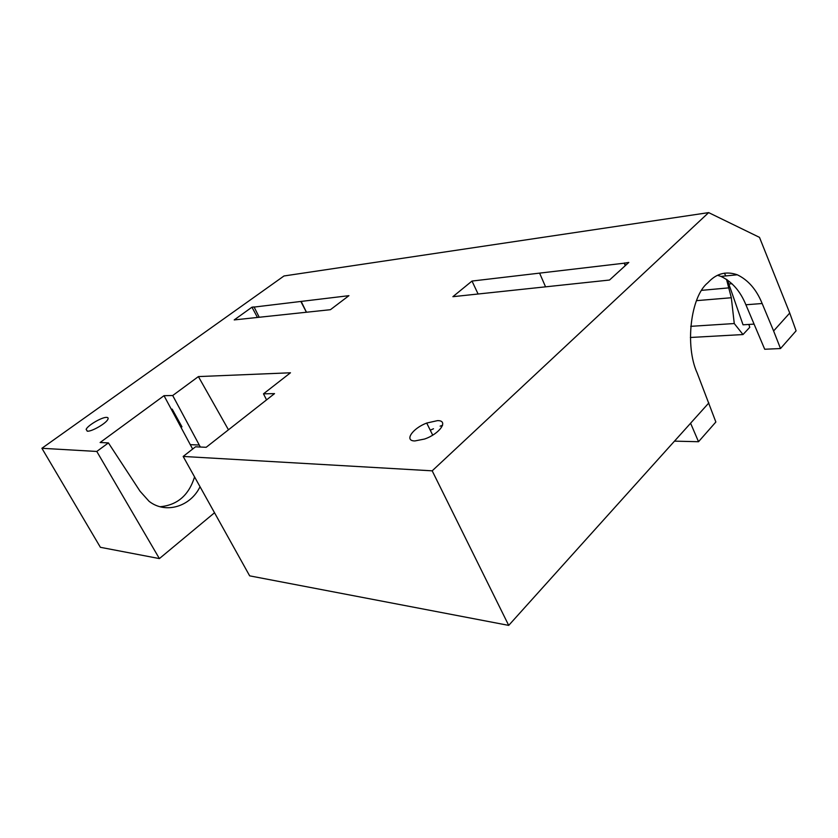 <?xml version="1.0" encoding="UTF-8"?>
<svg xmlns="http://www.w3.org/2000/svg" width="838" height="838" viewBox="0 0 838 838"><rect width="100%" height="100%" fill="white"/><g stroke="black" fill="none" stroke-linecap="round" stroke-linejoin="round"><path stroke-width="1.26" d="M106.573 417.387C101.953 417.062 87.686 425.4 86.136 429.36L87.403 431.203C91.782 431.622 105.787 423.588 107.777 419.524C108.531 418.152 108.123 417.439 106.573 417.387M437.415 420.645L426.71 423.054C412.453 428.396 403.853 440.977 414.873 440.945L424.552 439.039C439.898 433.812 449.105 420.226 437.415 420.645M442.579 425.306L440.128 426.154M433.497 428.763L430.261 430.198M198.397 376.587L172.701 395.526L164.018 395.683L100.12 442.516L108.406 442.893L96.789 451.452L41.9 448.288L283.988 275.974L708.655 212.611L432.188 470.83L183.166 456.448L195.526 446.811L206.179 447.293L274.529 393.619L263.488 393.829L290.472 372.784L198.397 376.587L228.46 429.8M253.799 307.117L348.933 295.667L330.423 309.693L234.211 319.917L251.955 307.19L254.061 306.938L259.214 317.256M624.226 263.195L472.004 281.055L452.887 296.683L609.509 280.039L628.804 262.43L624.226 263.195L625.242 265.688M251.955 307.19L257.455 317.445M478.089 294.002L472.004 281.055M625.473 265.468L624.509 262.943M708.655 212.611L759.49 237.364L789.742 313.066L796.1 330.832L780.513 348.545L764.706 349.247L745.893 304.77C740.279 291.1 731.983 281.641 720.984 276.414L717.59 275.304M674.506 441.144L698.525 441.72L690.596 423.232L508.708 625.389L432.188 470.83M690.585 423.211L708.843 402.921M698.525 441.72L715.862 422.006L697.226 373.109C684.719 345.937 690.69 296.453 707.691 282.888L709.178 281.4C717.192 273.272 726.567 271.072 737.293 274.78C748.261 280.091 756.546 289.665 762.151 303.513L773.61 330.958L789.731 313.045M508.708 625.389L249.661 575.853L183.166 456.448M96.789 451.452L159.388 558.59L214.528 512.751M41.9 448.288L100.392 547.308L159.388 558.59M192.646 449.063L164.018 395.683M180.809 426.804L181.961 426.835L172.188 409.143L171.277 409.143M306.467 312.239L301.135 301.345M748.847 324.442L749.769 327.291L743.002 334.551L690.376 337.484M690.721 326.338L734.266 323.541L743.002 334.551M696.504 300.653L731.323 297.741L726.504 279.316M754.074 324.117L743.034 324.809L727.394 279.923M725.729 275.943L725.142 274.644L725.519 275.964M734.266 323.541L731.323 297.741M725.142 274.644L724.43 273.157M773.61 330.958L780.513 348.545M539.641 273.23L545.559 286.837M300.873 301.533L306.415 312.249M266.557 399.883L263.488 393.829M160.079 506.739C177.373 505.146 188.875 495.206 194.573 476.916M172.701 395.526L199.276 445.041L190.446 444.664M199.276 445.041L200.355 447.031M200.031 486.721C190.582 506.602 165.547 514.343 149.059 501.292L140.061 491.246L108.406 442.893M701.762 290.336L728.997 287.853M732.014 283.726L728.913 284.019M762.151 303.513L745.893 304.77M86.136 429.36L87.267 431.203M426.71 423.054L432.712 435.142M720.984 276.414L737.293 274.78"/></g></svg>
